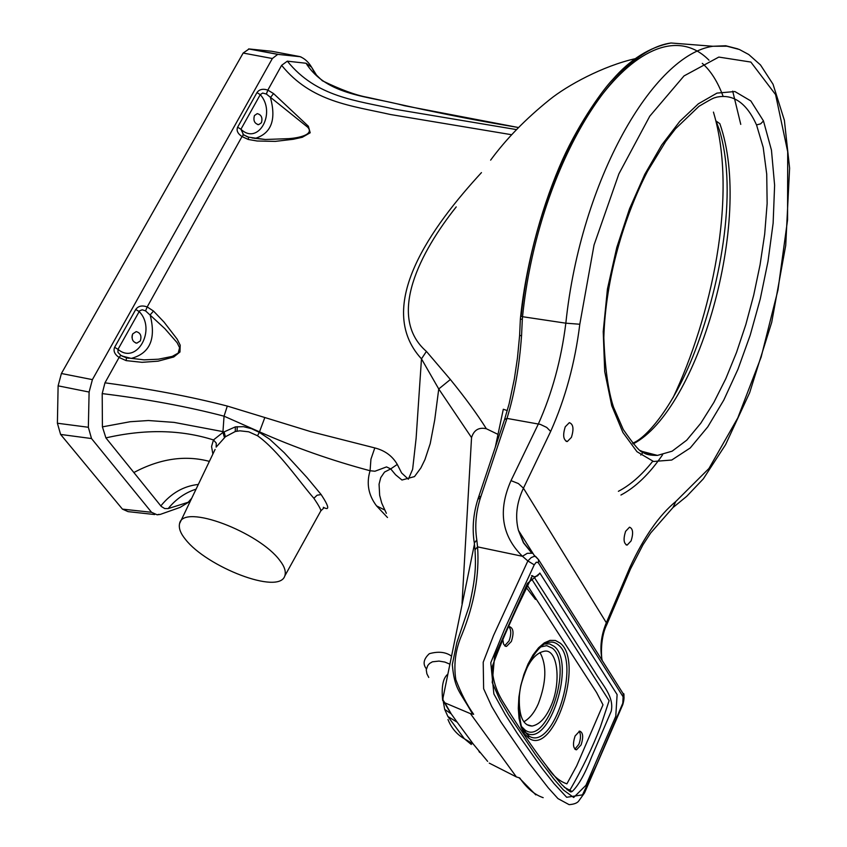 <?xml version="1.0" encoding="UTF-8"?>
<svg xmlns="http://www.w3.org/2000/svg" width="847" height="847" viewBox="0 0 847 847"><rect width="100%" height="100%" fill="white"/><g stroke="black" fill="none" stroke-linecap="round" stroke-linejoin="round"><path stroke-width="1.27" d="M451.366 656.033C445.649 651.968 438.301 651.195 429.313 653.704C423.564 659.03 422.589 664.08 426.39 668.865M498.015 434.395L486.347 428.741C478.83 427.068 473.897 430.022 471.546 437.603L462.028 603.625M471.546 437.603L438.746 388.964L434.712 420.006L430.223 443.627L424.929 459.646L420.885 467.915L414.49 476.596L401.965 480.027L395.581 474.775L390.711 468.91L384.506 472.097L380.748 477.613L379.064 484.177L379.668 495.368L381.732 503.107L386.359 513.314M457.2 722.226L451.229 713.873L444.686 709.394L447.904 716.509L457.2 722.226L473.325 744.121L464.357 738.743L471.313 744.502M473.325 744.121L487.628 761.358M196.07 489.153C185.218 492.626 175.911 499.116 168.151 508.602L164.72 508.571L161.237 506.421L105.907 437.899C144.943 428.931 180.792 429.609 213.465 439.942L222.941 432.425L222.962 431.631L174.059 422.388L148.426 420.525L130.216 421.721L102.413 426.867L105.907 437.899M102.413 426.867L102.201 393.601L104.964 382.823C149.983 388.889 190.766 396.629 227.303 406.062L264.836 417.529L259.298 432.341L269.695 439.244L284.2 452.69L306.942 477.475L321.129 494.542C329.112 506.665 329.843 510.91 323.321 507.289M104.964 382.823L119.078 357.455C114.62 354.353 113.138 350.954 114.62 347.281L118.008 349.345L139.617 310.807L142.211 309.79L145.557 310.87L164.9 328.7L177.097 342.654L179.606 347.715L178.198 353.083L172.28 356.396L158.368 359.213L144.054 359.848L126.478 357.794L126.129 360.61L119.078 357.455L120.803 355.327L117.955 352.352L118.008 349.345C136.918 365.364 156.822 329.261 139.12 311.537L135.742 309.462C138.262 305.958 142.074 305.121 147.198 306.932L145.557 310.87M252.014 137.945L265.238 139.49L288.689 138.654C297.424 138.072 314.682 134.991 307.757 127.251L266.382 94.049L262.655 93.054L260.251 94.652C276.588 112.757 258.335 145.885 240.929 129.252L237.615 127.198C236.239 130.523 237.7 133.646 241.998 136.558L248.245 139.448L257.149 141.004L275.286 141.385L293.316 139.268L302.315 137.267L310.203 132.767L308.361 126.235L273.57 93.594L270.426 97.532C276.429 119.66 271.379 133.275 255.296 138.368L254.471 138.389M266.329 94.017L267.843 90.1C262.898 88.49 259.267 89.316 256.959 92.598L237.615 127.198M273.57 93.594L267.843 90.1L281.627 65.335C311.484 102.148 351.516 105.674 390.562 114.536L511.694 134.737M317.18 76.209L311.59 67.209L306.053 63.25L287.324 61.164L281.627 65.335M154.673 514.542L128.066 511.63L122.434 509.121L60.603 434.437L57.395 423.235L58.115 385.84L61.408 373.506L243.163 53.043L249.082 48.957L271.845 51.286L299.457 56.516L277.731 54.367L300.156 56.707C304.761 58.602 308.562 62.096 311.59 67.209L315.264 73.933L322.347 80.761C340.918 89.74 355.941 95.256 367.429 97.31L424.008 109.718C450.308 115.086 470.752 119.48 518.47 127.526L404.495 105.727C369.768 96.029 327.006 96.24 306.053 63.25M243.163 53.043L272.353 58.517L277.731 54.367L248.584 48.935M57.395 423.235L88.353 427.269L91.508 438.545L151.56 512.297L157.15 514.807L159.014 514.351M256.959 92.598L260.251 94.652L240.929 129.252L243.587 134.842L241.998 136.558L147.198 306.932L153.498 311.05L150.131 314.925C156.261 338.885 149.961 353.39 131.232 358.419L121.862 355.984L126.489 357.815L120.803 355.327M153.498 311.05L164.085 322.146L177.15 339.139L180.199 345.163L179.977 351.992L173.72 356.989L158.061 361.171L142.031 362.325L126.129 360.61M387.481 517.496L376.534 505.871C368.413 495.167 366.253 483.457 370.075 470.741L370.933 459.201L374.808 447.925C384.93 450.519 392.426 456.025 397.275 464.421L390.711 468.91L386.528 466.909L374.956 471.228L370.075 470.741C331.463 460.44 294.555 447.449 259.341 431.779L224.053 416.184C187.632 406.645 147.007 399.117 102.201 393.601M248.52 137.15L265.238 139.49L255.296 138.368M247.313 136.791L242.92 134.345L247.409 136.822M126.489 357.815L128.67 358.249M575.081 736.001L579.634 731.12C583.107 732.411 583.594 737.006 581.095 744.905L576.521 749.807C573.048 748.515 572.572 743.91 575.081 736.001M579.062 731.236C581.021 734.158 580.957 738.531 578.882 744.344L574.88 749.129M508.412 626.875L509.375 626.611C513.441 628.019 514.097 632.984 511.344 641.497L506.517 646.399L505.585 646.293L503.563 644.112L502.8 639.358M508.899 626.695C511.323 629.808 511.366 634.572 509.036 640.967L504.696 645.774M625.594 531.344C623.159 539.137 623.688 543.721 627.161 545.087L631.1 540.905C633.524 533.123 632.995 528.549 629.512 527.183L625.594 531.344M565.267 426.782C562.62 435.146 563.297 440.059 567.299 441.541L571.386 437.391C574.022 429.048 573.345 424.135 569.332 422.664L565.267 426.782M473.653 714.296C467.036 705.043 461.086 693.481 455.813 679.612C453.505 664.175 455.57 649.12 461.996 634.435C474.32 603.847 479.518 574.658 477.581 546.876L475.008 549.745C475.855 565.468 476.035 576.119 469.227 606.029L456.882 642.513L452.309 664.599C454.617 689.776 459.582 690.834 471.673 712.454L473.653 714.296L470.456 713.65L444.897 702.851L451.229 713.873L447.248 707.573M443.15 700.649L444.686 709.394M526.294 587.606L535.463 599.432M478.661 496.914L504.547 419.551L506.982 418.407C514.51 394.109 519.37 366.476 521.561 335.497L522.324 319.308L520.365 319.054L519.603 335.613M477.581 546.876L522.451 556.278C501.604 535.696 497.792 510.476 511.006 480.63L538.385 423.923C552.096 393.273 561.254 359.689 565.838 323.183L522.535 316.704C537.189 174.006 610.878 51.148 670.962 42.996L712.92 46.267C653.926 54.61 580.904 178.95 565.838 323.183L579.803 324.242C575.018 362.929 565.309 398.651 550.666 431.419L546.707 427.428L540.333 424.389L506.982 418.407L481.011 496.141L478.566 497.2L478.026 498.819M522.324 319.308L522.535 316.704L520.661 316.196C526.855 258.483 543.89 201.427 562.535 159.66C580.259 120.443 604.292 88.152 612.529 79.724C630.232 59.322 649.702 47.072 670.951 42.996M702.29 63.356C710.771 70.777 717.716 81.788 723.137 96.389M652.719 461.287C641.719 475.114 630.274 485.109 618.395 491.302M474.945 548.994L474.309 543.022L476.808 539.963C474.68 526.283 475.866 512.308 480.387 498.025L481.011 496.141M523.944 721.739C529.767 718.362 534.573 712.338 538.353 703.677C546.4 682.28 546.94 665.223 539.984 652.529M519.391 695.503C518.565 715.641 522.821 725.826 532.149 726.048C539.423 724.545 545.584 718.097 550.635 706.694C561.582 683.434 557.961 647.997 544.134 651.269C537.04 652.741 530.963 659.051 525.923 670.21L524.484 673.651M713.439 112.1C738.732 196.366 710.495 318.853 673.016 397.825M643.635 451.811L640.745 455.04M716.488 122.148L719.389 129.962C738.563 193.137 719.463 290.087 692.571 357.265L692.56 357.296C669.13 414.935 642.608 440.133 632.561 443.119M633.196 443.86C697.229 411.102 754.031 220.019 719.823 123.662L715.969 120.941M640.353 450.572L648.664 454.416L657.441 455.4L672.126 451.186L686.737 440.175L700.744 423.288L713.862 402.431L725.826 378.641L736.519 352.447L745.858 324.475L753.714 295.116L760.066 264.804L764.693 234.058L767.138 203.492L766.726 174.175L763.2 147.399L756.53 124.922C746.631 102.995 733.333 93.742 716.647 97.161C713.333 98.411 716.075 96.156 698.944 106.33L675.504 128.776L665.7 141.502L647.553 171.221C624.747 215.54 605.499 277.562 603.826 337.709C604.97 367.831 608.199 390.975 613.503 407.121L623.254 429.471C633.927 445.003 640.628 452.69 643.349 452.542C645.795 454.5 650.496 455.453 657.441 455.4L641.38 451.218M622.714 704.831L623.254 693.852L538.607 559.751L535.738 556.553L534.139 556.384L531.196 557.58L527.85 560.936L534.235 564.833L536.31 562.186L538.279 562.652L538.607 559.751L533.716 554.764M623.244 693.841C624.43 695.98 624.271 699.59 622.778 704.662L622.778 704.651C624.218 696.255 624.366 692.645 623.244 693.841L622.259 692.285M622.778 704.651L584.525 792.919L578.882 800.786C577.463 802.988 574.202 804.279 569.12 804.65L557.982 798.615L548.21 787.795L529.195 763.295L500.905 721.962L491.747 706.557L483.626 688.717L483.214 662.195L493.568 635.409L527.861 560.947L522.451 556.278L527.268 553.313L531.863 553.218L523.425 542.789L518.438 530.381C514.944 516.712 516.606 502.652 523.446 488.19L606.336 622.736C601.021 635.441 599.634 648.019 602.175 660.459M518.438 530.381L523.69 542.779L532.17 553.356M532.488 575.738L534.012 576.892L594.636 671.703C602.175 684.683 614.446 696.552 611.206 711.279L591.693 756.752C584.97 773.936 578.459 785.54 572.138 791.553L564.24 787.212M567.035 789.796L570.126 789.753C582.291 768.737 592.339 747.869 600.301 727.171L609.12 700.681L530.931 577.887M567.299 789.732L571.471 791.712C570.963 791.617 572.17 794.232 561.921 784.746C544.325 764.661 524.971 737.483 503.827 703.222C496.183 691.163 492.329 678.934 492.276 666.557C497.697 651.248 505.945 631.671 517.009 607.828L532.445 575.801L531.503 575.695L532.445 575.727M516.374 129.697L515.664 129.58M481.456 172.619C432.235 226.054 373.262 306.434 421.478 358.853L438.746 388.964L450.371 379.498L426.412 351.41L421.478 358.853L416.11 438.365L412.637 469.28L408.349 479.222L401.605 472.954L397.275 464.421M516.479 129.591L394.871 109.231C356.322 100.338 316.693 97.469 287.324 61.164M160.814 505.934C171.136 493.198 183.64 486.03 198.325 484.452M209.368 461.382C185.175 454.913 159.988 458.629 133.805 472.541M212.872 454.066L211.559 446.517L213.465 439.942L216.271 443.14L216.154 447.11L225.387 436.766L224.106 431.885L222.952 432.415L224.455 437.603M185.461 539.391C180.549 533.441 178.579 528.2 179.553 523.647C182.91 502.874 259.436 532.308 279.902 560.576C284.539 566.505 286.18 571.63 284.814 575.939C278.864 595.25 206.604 566.77 185.461 539.391M225.387 436.766L235.275 431.515L239.881 430.816L248.711 431.811L257.541 435.771C278.483 450.615 300.569 483.256 313.898 498.29C318.641 505.341 320.96 509.523 320.844 510.847L320.664 511.165M227.303 406.062L224.053 416.184L222.962 431.631L224.106 431.885L235.339 426.877L243.502 426.676L251.495 428.667L259.298 432.341L257.541 435.771M190.437 500.926L188.193 502.26L191.74 498.216M122.434 509.121L151.56 512.297M60.603 434.437L91.508 438.545M61.408 373.506L92.408 379.625L89.104 392.045L88.353 427.269M249.082 48.957L278.229 54.388M168.151 508.602L188.193 502.26M237.044 431.144L237.276 426.634M235.275 431.515L235.339 426.877M450.371 379.498C465.31 397.889 477.306 414.299 486.347 428.741M426.412 351.41C386.264 316.503 420.588 251.665 456.226 206.901M507.311 410.573L503.309 409.249L495.315 447.131M444.897 702.851L442.981 700.035L443.013 697.907L474.447 544.145M543.171 797.673C534.457 794.666 526.654 788.091 519.751 777.948L516.374 776.921L489.238 763.115M516.374 776.921L470.456 713.65M447.703 674.276C442.96 678.172 441.287 686.917 442.685 700.511M478.978 751.533L479.868 752.559M243.565 134.853L248.584 137.172L248.245 139.448M267.917 90.131L266.382 94.049M131.973 337.392L132.27 334.957M132.735 333.856C131.243 338.895 132.608 341.997 136.833 343.151L140.327 340.907C141.809 335.867 140.443 332.776 136.208 331.622L132.735 333.856M254.449 115.531C253.094 120.518 254.481 123.567 258.61 124.668L261.427 122.762C262.771 117.765 261.384 114.726 257.244 113.625L254.449 115.531M428.751 677.441L426.888 673.81L426.242 669.818L427.767 665.53L429.588 663.455L432.394 661.814L439.011 661.084L444.897 662.079L449.746 664.112M447.978 719.505C451.366 728.018 456.819 734.434 464.357 738.743L447.904 716.509M114.62 347.281L135.742 309.462M299.457 56.516L301.024 56.961M272.353 58.517L92.408 379.625M374.808 447.925L310.701 431.631L264.836 417.529M504.643 419.254L509.132 403.775L514.373 378.831L517.464 357.963L519.603 335.677L521.561 335.497M662.619 454.712C649.575 473.769 635.684 487.216 620.936 495.04M521.149 316.122C539.55 138.326 648.23 -1.186 709.013 60.201M474.204 542.271C472.075 528.147 473.314 513.758 477.93 499.116L480.387 498.025M477.549 546.876L476.808 539.963M540.28 647.034L546.728 645.647L552.36 648.177C573.715 664.313 546.675 746.461 525.098 730.061L521.667 726.662M544.293 644.048L549.544 643.9L554.171 646.367C576.002 662.799 549.502 746.99 526.559 733.1L523.859 731.162M525.511 732.475L525.098 730.061M528.644 738.065L524.388 733.735L521.138 727.097L519.063 718.489L518.3 708.346L518.872 697.219L520.767 685.71L523.891 674.434L528.052 663.995L533.028 654.953L538.554 647.786L544.335 642.852L550.063 640.374L555.441 640.48L560.195 643.127C584.737 661.867 553.589 756.858 528.644 738.065L528.359 735.81L522.525 728.685C521.371 730.389 515.516 700.765 522.271 680.829C527.85 663 535.135 650.771 544.102 644.154L544.102 644.154C549.512 641.147 554.277 641.412 558.385 644.948C581.286 662.269 553.451 750.844 529.343 736.297L523.838 731.003M528.232 735.651L522.408 728.431M756.53 124.922L760.659 123.831L763.465 120.92L750.834 100.941L734.889 91.54L716.986 93.106L698.362 103.81L679.76 121.386L661.698 145.038L644.747 174.397L629.533 208.796L616.796 247.419L607.437 289.018L603.223 331.569L604.716 371.589L611.735 405.681L622.905 432.478L636.965 451.695L653.513 461.477L671.745 460.037L690.241 447.957L707.774 426.867L723.783 400.102L737.981 369.197L750.188 335.253L760.235 299.086L767.996 261.49L773.131 223.153L774.613 185.249L771.458 150.163L763.465 120.92M623.032 696.668L538.279 562.652M534.235 564.833L504.738 628.887L490.773 662.714L493.865 693.926L505.363 714.72L517.411 733.555L541.741 767.975L554.012 783.602L566.675 797.281L582.482 794.867L596.468 765.106L622.524 703.815M539.846 573.027L617.114 694.572L615.769 716.287L585.923 785.317L573.673 797.472L563.414 789.997L554.086 779.251L535.844 755.217L508.676 714.953L499.889 699.971L492.223 682.502L494.584 656.436L527.427 583.392L539.645 573.472L537.485 575.896L534.012 576.892M602.312 660.671C601.836 662.227 599.125 639.813 606.823 624.557L630.517 568.919L630.052 567.024L606.336 622.736L606.674 624.927M737.949 48.925L725.752 45.759L712.92 46.267L726.927 46.204L739.399 49.497L748.759 54.526L760.479 64.933L773.036 84.234L784.375 120.295L789.605 168.14L785.73 245.397L771.702 322.368L749.659 392.701L725.561 444.696L703.296 478.894L686.684 496.353L673.534 507.109M732.708 91.137L740.765 124.382M550.666 431.419L523.446 488.19L518.396 483.563L511.006 480.63M630.517 568.919L642.989 544.78L650.655 532.996L672.984 507.544L675.79 501.509L708.96 468.486L737.79 417.91L761.135 357.127L777.991 289.939L787.562 219.913L787.699 151.729L775.577 94.589L750.855 62.064L718.807 57.077L684.016 75.923L649.776 116.177L618.871 173.91L594.043 245.005L579.803 324.242M675.79 501.509C659.22 515.167 643.974 537.009 630.052 567.024M547.035 766.779C552.795 775.608 559.412 781.294 566.887 783.846L576.691 765.857L603 704.831L596.616 692.571L527.353 585.33M384.517 509.894L376.534 505.871M58.115 385.84L89.104 392.045M321.129 494.542L317.074 495.23L313.898 498.29M254.396 138.368L255.286 138.368M626.113 544.875L627.161 545.087M566.071 441.319L567.299 441.541M527.078 724.767L532.149 726.048M643.339 452.531L643.9 451.875M518.449 530.391L534.012 555.018M179.553 523.647L215.096 449.429M323.49 508.327L320.844 510.847L284.814 575.939M635.472 58.634C602.852 65.928 567.088 85.526 549.587 99.692C525.743 118.876 506.093 139.024 490.625 160.136M520.651 316.259L520.365 319.054M535.823 794.888L519.052 777.737M447.152 707.34L444.336 702.449M136.833 343.151L135.584 342.929M258.61 124.668L257.626 124.562M190.321 501.17L180.115 507.385L160.305 514.394L157.15 514.807M575.325 749.5L576.521 749.807M505.087 646.07L506.517 646.399"/></g></svg>
